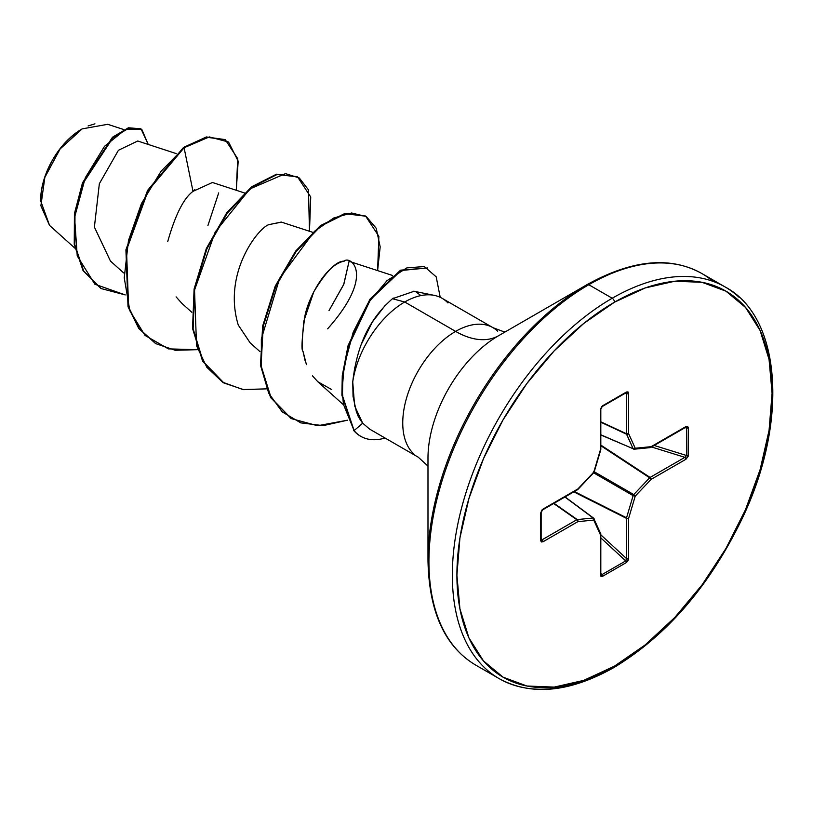 <?xml version="1.0" encoding="UTF-8"?>
<svg xmlns="http://www.w3.org/2000/svg" width="813" height="813" viewBox="0 0 813 813"><rect width="100%" height="100%" fill="white"/><g stroke="black" fill="none" stroke-linecap="round" stroke-linejoin="round"><path stroke-width="1.22" d="M49.563 225.414L40.65 200.841M71.737 136.442L82.164 128.881L60.162 148.881L44.837 177.407L40.884 205.78L49.502 225.364L74.887 248.158M81.595 129.216A57.906 33.435 120 0 0 40.65 200.13L41.433 190.455L43.77 180.242L47.55 169.887L52.642 159.775L58.851 150.314L65.924 141.858L73.607 134.734L81.595 129.216M427.984 458.115A99.989 57.733 120 0 1 498.684 335.657A86.127 49.725 60 0 1 455.615 331.389A86.127 49.725 -120 0 0 498.684 335.657L587.179 284.56A3.232 1.86 60 0 1 588.795 284.723L612.209 298.239A226.095 130.537 120 0 0 468.969 483.583A226.095 130.537 120 0 0 485.005 668.103A226.095 130.537 -60 0 1 468.969 483.583A226.095 130.537 -60 0 1 612.209 298.239L588.795 284.723A226.095 130.537 120 0 0 445.554 470.056A226.095 130.537 120 0 0 461.591 654.577A226.095 130.537 -60 0 1 445.554 470.056A226.095 130.537 -60 0 1 588.795 284.723A3.232 1.86 -120 0 0 587.179 284.56A225.14 129.989 120 0 0 427.984 560.309A225.14 129.989 -60 0 1 587.179 284.56L498.684 335.657A99.989 57.733 120 0 0 427.984 458.115L427.984 560.309C428.969 611.803 444.894 646.742 475.757 665.125L499.172 678.642C531.285 696.111 569.507 692.432 613.825 667.605A3.232 1.86 -120 0 0 614.496 666.132A222.864 128.667 -60 0 1 456.906 575.147A222.864 128.667 -60 0 1 614.496 302.192A3.232 1.86 -120 0 0 612.209 298.239A226.095 130.537 -60 0 1 739.424 297.588A226.095 130.537 120 0 0 612.209 298.239A3.232 1.86 60 0 1 614.496 302.192A222.864 128.667 -60 0 1 772.086 393.177A222.864 128.667 -60 0 1 614.496 666.132A3.232 1.86 60 0 1 613.825 667.605A3.232 1.86 60 0 1 612.209 667.443A226.095 130.537 -60 0 1 485.005 668.103M393.319 298.056L392.455 298.717L404.711 301.999L455.615 331.389A74.766 43.16 -60 0 0 408.248 392.679A74.766 43.16 -60 0 0 413.553 453.695A74.766 43.16 -60 0 1 408.248 392.679A74.766 43.16 -60 0 1 455.615 331.389A74.766 43.16 -60 0 1 497.678 331.176A74.766 43.16 -60 0 0 455.615 331.389L404.711 301.999A74.766 43.16 -60 0 1 441.378 297.904M447.922 302.924A74.766 43.16 120 0 0 404.711 301.999A74.766 43.16 120 0 0 352.74 381.927L354.61 405.829L362.689 423.187L369.62 429.112L418.238 457.18L427.984 466.093M176.228 153.586L137.702 141.005L118.434 150.273L99.349 183.718L94.389 227.091L110.446 261.064L123.667 272.934M244.367 192.925L212.427 182.488L193.006 191.36C183.697 198.209 175.273 214.937 167.742 241.532M176.096 296.887L181.939 303.422L191.797 312.273M312.507 232.254L281.298 222.071L268.89 224.632C258.483 227.772 222.366 273.077 238.29 325.098L250.079 342.761L259.936 351.612M344.306 261.115L344.173 261.146C325.972 264.723 308.473 297.009 304.855 316.328C301.826 338.98 301.206 350.616 302.995 351.226L306.42 364.651M312.497 375.87L317.842 381.764L331.623 389.529M349.082 261.298L343.858 284.133L329.021 310.576L343.665 284.631L349.082 261.298M123.861 129.582L107.712 124.308L82.164 128.881M207.915 225.567L218.687 192.905M194.846 189.592L193.006 191.36L184.084 147.753L209.317 136.919L228.555 142.021L238.179 161.177L236.278 190.283L237.711 158.708L225.343 139.755L206.959 137.285L184.084 147.753L183.514 147.427L206.39 136.95L225.059 139.592M125.243 294.916L94.877 284.225L77.235 255.953L74.583 217.345L85.284 177.793L104.501 146.32L125.578 129.389L141.828 129.419L148.22 144.429L141.076 128.952L128.789 128.22L112.997 137.661L82.997 183.392L74.989 214.154L74.837 244.825L83.637 270.932L101.117 288.564L125.243 294.916M100.832 288.402L83.068 270.607L74.268 244.489L74.42 213.829L82.428 183.057L112.428 137.336L128.22 127.895L141.076 128.952M140.791 128.8L128.596 127.783L112.794 137.021L82.591 182.64L74.461 213.494L74.237 244.286L83.028 270.526L101.117 288.564M225.343 139.755L206.4 136.95L183.514 147.427L147.6 190.354L125.954 249.682L128.017 306.664L138.738 328.452L155.527 343.493L138.921 328.696L128.098 306.938L125.913 249.916L147.549 190.455L183.514 147.427L184.084 147.753L161.015 171.33L141.452 203.565L128.464 240.567L124.237 277.812L129.836 310.759L145.039 335.413L168.393 348.879L197.366 349.681L175.212 350.281L155.811 343.655L139.308 328.777L128.586 306.999L126.523 250.018L148.169 190.679L184.084 147.753L193.006 191.36M354.712 367.7L352.74 381.927A74.766 43.16 -60 0 1 404.711 301.999L392.455 298.717L414.122 291.267M385.403 305.078L372.395 321.938L361.694 343.543M712.94 281.339A226.095 130.537 120 0 0 588.795 284.723A226.095 130.537 -60 0 1 679.973 265.048M614.496 302.192L645.237 287.944L674.8 281.227L702.046 282.314L725.928 291.156L745.521 307.416L760.084 330.474L769.057 359.427L772.086 393.177L769.057 430.423L760.084 469.741L745.521 509.609L725.928 548.501L702.046 584.913L674.8 617.463L645.237 644.882L614.496 666.132L583.754 680.379L554.192 687.097L526.946 686.009L503.064 677.168L483.471 660.908L468.908 637.849L459.934 608.896L456.906 575.147L459.934 537.891L468.908 498.582L483.471 458.715L503.064 419.823L526.946 383.411L554.192 350.86L583.754 323.442L614.496 302.192M651.122 446.672L650.085 447.384L651.122 446.672L635.227 448.248L628.642 433.695L628.642 393.502L626.427 392.018L602.565 405.799L600.35 409.833L600.35 450.036L593.764 472.19L577.87 488.969L543.054 509.07L540.665 513.003L540.665 540.564L543.054 541.743A1.616 0.935 -120 0 0 542.017 539.832A1.616 0.935 60 0 1 543.054 541.743L577.87 521.651A1.616 0.935 -120 0 0 576.824 519.731A1.616 0.935 60 0 1 577.87 521.651A1.616 1.22 -95.7 0 0 577.26 519.578L593.155 518.003L577.26 519.578A1.616 0.864 125 0 0 576.824 519.731L553.653 503.501L576.824 519.731L542.017 539.832L541.143 538.46L542.017 539.832L576.824 519.731A1.616 0.864 -55 0 1 577.26 519.578L554.009 503.288L577.26 519.578A1.616 1.22 84.3 0 1 577.87 521.651L593.764 520.076L600.35 534.629L600.35 574.821L600.99 576.407L602.565 576.305L626.427 562.525L628.002 560.818L628.642 558.48L628.642 518.288L635.227 496.133L651.122 479.355L685.938 459.254L688.144 456.408L688.326 427.76L687.635 426.347L685.938 426.581L651.122 446.672L635.227 448.248L628.642 433.695L628.642 393.502L628.002 391.917L626.427 392.018L601.711 406.5L600.35 409.833L600.35 450.036L593.764 472.19L577.87 488.969L542.139 509.792L540.665 513.003L540.665 540.564L541.367 541.976L543.054 541.743L577.87 521.651L593.764 520.076L600.35 534.629L600.35 574.821L602.565 576.305L626.427 562.525L628.642 558.48L628.642 518.288L635.227 496.133L651.122 479.355L685.938 459.254L688.326 455.31L688.326 427.76L685.938 426.581A1.616 0.935 60 0 1 685.603 427.313A1.616 0.935 -120 0 0 685.938 426.581L651.122 446.672A1.616 0.935 60 0 1 650.796 447.414L649.648 447.536A1.616 1.22 -95.7 0 0 651.122 446.672L649.648 447.536M440.209 297.314L436.205 276.847L424.284 266.552L406.856 267.884L386.998 280.658L368.065 303.127L353.177 332.253L344.001 366.795L342.232 389.712L343.411 404.305L354.092 430.605L362.689 423.187C356.297 414.305 358.177 415.23 356.399 411.835L353.045 396.419L352.74 381.927C357.791 337.537 374.763 314.407 392.455 298.717M415.91 291.837L420.758 295.475M305.119 360.85L302.995 351.226C301.633 351.49 301.928 341.379 303.869 320.922L313.788 291.816C326.328 271.105 336.45 260.882 344.173 261.146C349.661 255.201 376.704 273.595 327.598 328.848M268.89 224.632L281.511 222.142M309.468 231.268L308.483 189.876L299.296 177.976L285.505 173.626L249.926 188.911L215.211 231.969L194.531 290.099L196.543 345.769L206.807 367.252L222.62 382.201L242.945 389.559L266.369 388.858L243.737 389.671L223.941 382.994L203.179 361.541L193.128 328.787L194.663 289.357L206.898 248.849L227.335 213.077L252.203 187.102L277.081 174.51L297.517 176.838L310.739 196.98L309.468 231.268M377.608 270.607L380.179 246.857L376.195 228.25L366.297 216.563L351.623 212.986L333.726 217.996L314.479 231.309L279.682 278.229L261.329 338.96L261.42 368.34L268.727 393.238L282.192 411.866L300.81 422.882L323.137 425.636L347.446 420.219L317.568 425.738L291.379 418.634L271.115 397.811L261.064 365.708L263.199 326.491L275.77 286.501L296.237 251.39L320.911 226.004L345.484 213.789L365.677 216.187L378.878 236.329L377.608 270.607M297.233 176.675L276.511 174.185L251.634 186.777L226.766 212.752L206.329 248.524L194.094 289.022L192.559 328.462L202.61 361.216L223.656 382.821M365.393 216.024L344.915 213.463L320.342 225.679L295.668 251.054L275.201 286.176L262.629 326.155L260.495 365.383L270.546 397.486L291.095 418.471M427.668 267.934L400.565 270.16L369.935 299.225L348.055 345.647L342.273 375.647L341.887 395.27L354.092 430.605L342.456 395.606L342.832 375.982L348.625 345.982L370.504 299.55L401.134 270.495L427.668 267.934M362.689 423.187L354.092 430.605A72.072 41.605 120 0 0 385.047 438.014A72.072 41.605 -60 0 1 361.307 436.622A72.072 41.605 -60 0 1 354.092 430.605L353.523 430.28A72.072 41.605 120 0 0 360.322 436.053M360.576 436.195A72.072 41.605 -60 0 1 353.523 430.28M88.099 125.954L94.938 123.84M600.817 434.782L633.134 448.756L626.549 434.203L600.817 422.211L626.549 434.203A1.616 0.864 -65 0 1 626.467 433.756L626.467 393.553L624.841 393.482L626.467 393.553L626.467 433.756L600.817 421.805L626.467 433.756L633.134 448.756L600.817 434.782M593.155 518.003L564.893 497.007L593.155 518.003A1.616 0.925 -53.4 0 1 593.581 518.115A1.616 0.925 -53.4 0 1 593.775 518.359A1.616 1.22 155.7 0 1 593.764 520.076A1.616 1.22 -24.3 0 0 593.775 518.359A1.616 0.925 126.6 0 0 593.581 518.115A1.616 0.925 126.6 0 0 593.155 518.003A1.616 1.22 84.3 0 1 593.764 520.076A1.616 1.22 -95.7 0 0 593.155 518.003M600.848 574.496L600.817 574.161A1.616 0.935 180 0 1 600.35 574.821A1.616 0.935 0 0 0 600.817 574.161A1.616 0.935 180 0 0 600.441 573.561L601.864 574.679A1.616 0.935 60 0 1 602.565 576.305A1.616 0.935 -120 0 0 601.864 574.679L600.817 573.419L601.864 574.679L625.725 560.899L600.817 537.881L625.725 560.899A1.616 0.935 60 0 1 626.427 562.525A1.616 0.935 -120 0 0 625.725 560.899L601.864 574.679L600.665 574.222L601.01 574.659M600.817 534.832L626.467 558.541L626.467 518.348L573.805 491.865L626.467 518.348A1.616 0.833 -63.3 0 1 626.549 517.79L633.134 495.635L593.622 472.82L633.134 495.635A1.616 0.803 -60 0 1 633.754 494.568L649.648 477.79L600.817 445.717L649.648 477.79A1.616 0.833 -56.7 0 1 650.085 477.434L684.892 457.343L651.548 446.977L684.892 457.343A1.616 0.935 60 0 1 685.938 459.254A1.616 0.935 -120 0 0 684.892 457.343L650.085 477.434L600.817 445.077L650.085 477.434A1.616 0.935 60 0 1 651.122 479.355A1.616 0.935 -120 0 0 650.085 477.434A1.616 0.833 123.3 0 0 649.648 477.79L651.122 479.355L649.648 477.79L633.754 494.568L594.242 471.753L633.754 494.568L635.227 496.133L633.754 494.568A1.616 0.803 120 0 0 633.134 495.635L635.227 496.133L633.134 495.635L626.549 517.79L574.364 491.54L626.549 517.79A1.616 0.833 116.7 0 0 626.467 518.348A1.616 0.935 0 0 0 628.642 518.288A1.616 0.935 180 0 1 626.467 518.348L626.549 559.273L625.725 560.899L626.467 558.541A1.616 0.935 0 0 0 628.642 558.48A1.616 0.935 180 0 1 626.467 558.541L600.817 534.832M654.18 445.463L686.568 455.514L686.568 427.963L684.953 427.689L686.568 427.963A1.616 0.935 0 0 0 688.326 427.76A1.616 0.935 180 0 1 686.568 427.963L686.568 455.514L684.892 457.343L686.568 455.514A1.616 0.935 0 0 0 688.326 455.31A1.616 0.935 180 0 1 686.568 455.514L654.18 445.463M686.131 427.242L686.568 427.963L684.892 427.292M633.134 448.756A1.616 1.22 -24.3 0 0 635.227 448.248L633.134 448.756L633.754 449.111A1.616 0.925 -66.6 0 1 633.449 449.071A1.616 0.925 -66.6 0 1 633.134 448.756L634.252 449.193A1.616 1.22 84.3 0 1 633.754 449.111L635.227 448.248A1.616 1.22 84.3 0 1 634.262 449.193L650.146 447.628M626.549 393.075L626.467 393.553A1.616 0.935 0 0 0 628.642 393.502A1.616 0.935 180 0 1 626.467 393.553L625.725 392.831A1.616 0.935 -120 0 0 626.101 392.76A1.616 0.935 60 0 1 625.725 392.831M541.021 539.547L542.017 539.832L541.326 540.198M628.642 433.695A1.616 1.22 155.7 0 1 626.549 434.203L628.642 433.695L626.467 433.756A1.616 0.935 0 0 0 628.642 433.695M626.427 392.018A1.616 0.935 60 0 1 626.101 392.76A1.616 0.935 -120 0 0 626.427 392.018M602.565 405.799A1.616 0.935 60 0 1 602.23 406.541A1.616 0.935 60 0 1 601.864 406.612A1.616 0.935 -120 0 0 602.23 406.541A1.616 0.935 -120 0 0 602.565 405.799M600.35 409.833A1.616 0.935 0 0 0 600.817 409.183A1.616 0.935 180 0 1 600.35 409.833M600.35 450.036A1.616 0.935 0 0 0 600.817 449.376L600.35 450.036L600.441 448.776M600.817 574.161L600.817 533.968A1.616 0.935 180 0 1 600.35 534.629A1.616 0.935 0 0 0 600.817 533.968A1.616 0.935 0 0 0 600.756 533.714M593.764 472.19L593.155 472.546L593.775 471.489M600.36 532.911A1.616 1.22 155.7 0 1 600.35 534.629A1.616 1.22 -24.3 0 0 600.685 533.318M577.87 488.969L577.535 489.711A1.616 0.935 -120 0 0 577.87 488.969L576.824 489.68M543.054 509.07A1.616 0.935 60 0 1 542.728 509.812A1.616 0.935 -120 0 0 543.054 509.07M540.665 513.003A1.616 0.935 0 0 0 541.143 512.353A1.616 0.935 180 0 1 541.143 512.353A1.616 0.935 180 0 1 540.665 513.003M540.665 540.564A1.616 0.935 0 0 0 541.143 539.913A1.616 0.935 180 0 1 540.665 540.564M505.595 331.663L502.647 331.308L493.003 327.69L442.099 298.3M413.736 291.186L434.335 295.383M349.438 261.41L392.364 275.424M317.842 381.764L342.893 404.254M587.179 284.56C632.179 259.672 670.4 255.993 701.843 273.524L725.257 287.04C781.08 316.643 788.945 420.534 742.533 517.769C710.034 585.441 667.127 635.38 613.825 667.605M155.242 343.33L155.811 343.655M296.948 176.512L297.517 176.838M223.372 382.659L223.941 382.994M365.108 215.862L365.677 216.187M290.81 418.309L291.379 418.634M360.85 436.357L360.291 436.032M634.252 449.193L600.817 434.965M600.817 533.968L593.581 518.115L565.055 496.916M650.796 447.414L685.908 427.181M600.817 449.376L600.817 409.183L602.23 406.541L626.223 392.689M600.756 449.833L594.171 471.987M593.795 472.638L577.901 489.426M577.535 489.711L542.718 509.812L541.143 512.353L541.143 540.045"/></g></svg>
